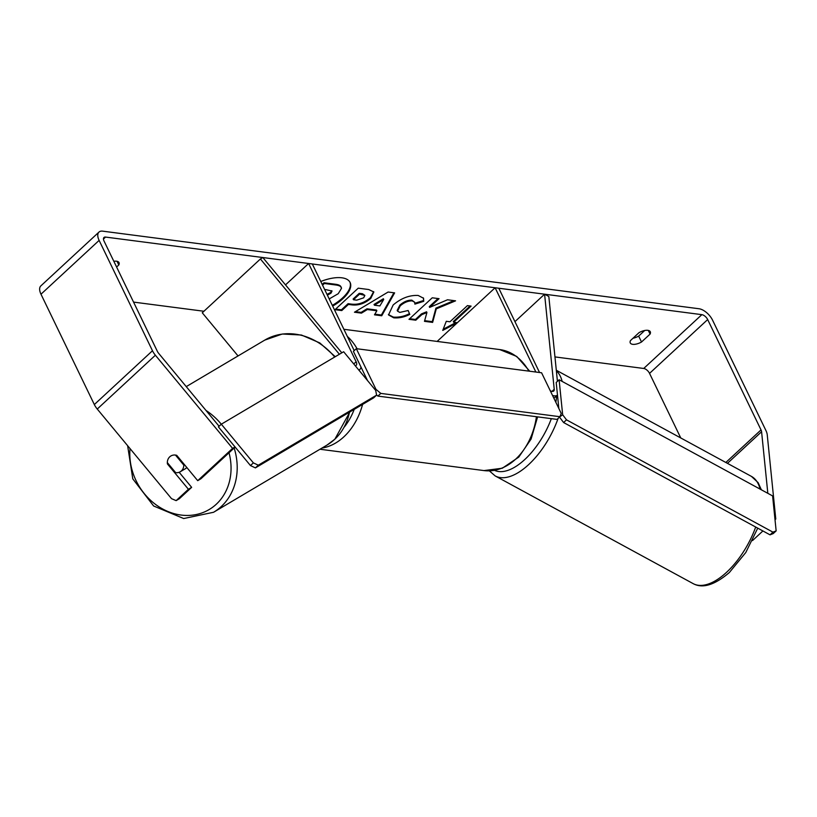 <?xml version="1.0" encoding="UTF-8"?>
<svg xmlns="http://www.w3.org/2000/svg" width="817" height="817" viewBox="0 0 817 817"><rect width="100%" height="100%" fill="white"/><g stroke="black" fill="none" stroke-linecap="round" stroke-linejoin="round"><path stroke-width="1.23" d="M355.232 365.73A5.505 2.778 47.2 0 0 356.192 365.322A5.505 2.778 47.2 0 0 356.13 361.757L308.622 263.493L312.308 263.973L354.2 350.626M341.812 352.821L262.839 257.539L260.409 258.979L202.269 312.788L238.043 355.946M358.786 370.009A11.009 5.556 47.2 0 0 359.929 369.355A11.009 5.556 47.2 0 0 360.951 366.976M285.511 284.888L308.622 263.493M260.409 258.979L339.382 354.261M514.945 321.632L544.592 294.191L554.222 389.29A5.505 2.778 -132.8 0 1 553.722 391.016A5.505 2.778 -132.8 0 1 550.26 390.73M557.48 395.04A11.009 5.556 -132.8 0 1 557.46 395.06A11.009 5.556 -132.8 0 1 552.517 395.408M539.537 372.511L498.799 288.238L495.122 287.758L535.86 372.031M437.136 341.424L495.122 287.758M544.592 294.191L548.83 296.5L557.429 381.335M332.672 306.099A30.944 13.838 154.2 0 0 350.115 282.488A30.944 13.838 154.2 0 0 341.863 277.8A30.944 13.838 154.2 0 0 320.775 281.497M650.077 334.092A9.171 4.105 154.2 0 0 650.281 331.722A9.171 4.105 154.2 0 0 647.83 330.334A9.171 4.105 154.2 0 0 639.027 332.652L630.479 340.577A9.171 4.105 154.2 0 0 630.264 342.936A9.171 4.105 154.2 0 0 641.519 342.006L650.077 334.092L648.3 330.415M113.839 261.317A9.171 4.105 -25.8 0 1 116.576 261.215A9.171 4.105 -25.8 0 1 119.016 262.604A9.171 4.105 -25.8 0 1 118.812 264.974L117.035 261.297M168.108 463.535L167.424 463.944L188.41 489.271L176.135 500.627L179.372 498.707L191.648 487.351L188.41 489.271M235.153 447.083L200.951 478.742L197.714 480.662L176.727 455.335A9.171 7.874 -120.6 0 0 170.896 455.968A9.171 7.874 -120.6 0 0 169.742 456.826A9.171 7.874 -120.6 0 0 167.424 463.944M436.278 308.877L455.569 300.83L447.502 299.778L429.619 307.417L439.056 298.675L432.254 297.797L409 319.324L415.802 320.203L421.817 314.637L426.923 312.533L424.462 321.336L432.632 322.398L436.278 308.877L435.921 308.132L453.946 300.615M376.841 310.777L367.333 309.541L361.471 313.136L354.455 312.227L388.116 292.026L394.631 292.874L381.733 315.77L374.492 314.831L376.841 310.777L376.484 310.041L366.976 308.806L367.333 309.541M118.812 264.974L116.596 267.026M219.089 426.249L158.631 353.301A5.505 2.778 -132.8 0 1 157.375 351.381L104.035 241.025A5.505 2.778 -132.8 0 1 103.973 237.471A5.505 2.778 -132.8 0 1 105.567 237.073L701.854 314.657A5.505 2.778 -132.8 0 1 707.675 319.559L761.025 429.916A5.505 2.778 -132.8 0 1 761.587 431.744L767.827 493.315M133.549 302.096L203.933 311.257M554.947 356.917L643.725 368.467A5.505 2.778 -132.8 0 1 649.546 373.379L680.765 437.963M457.326 322.735L442.743 330.405L446.286 321.295L449.973 321.775L467.406 305.629L471.092 306.109L453.649 322.255L457.326 322.735M370.775 298.419L370.714 298.481C364.709 303.546 358.408 305.67 351.79 304.864L348.42 304.424L341.782 310.572L334.98 309.694L358.234 288.166L368.743 289.535L373.849 292.006L370.775 298.419L370.356 297.745C364.351 302.801 358.05 304.935 351.433 304.118L348.062 303.689L348.42 304.424M409.828 314.382C404.507 317.129 399.135 318.273 393.712 317.823L388.535 314.943L393.151 304.986C401.167 298.195 409.511 295.019 418.181 295.468L423.553 298.246L423.737 301.32L414.873 304.128L414.699 302.27L412.228 300.901C408.204 300.758 404.201 302.402 400.228 305.834L397.552 311.154L399.809 312.411L408.163 310.511L409.47 313.636C404.149 316.393 398.778 317.537 393.355 317.088L388.381 314.565M197.714 480.662L232.59 448.37L155.383 355.221A12.847 6.485 -132.8 0 1 152.473 350.748L99.123 240.392A12.847 6.485 -132.8 0 1 98.98 232.079A12.847 6.485 -132.8 0 1 102.707 231.16L698.995 308.744A12.847 6.485 -132.8 0 1 712.587 320.203L765.938 430.559A12.847 6.485 -132.8 0 1 767.245 434.828L775.772 519.04L775.016 519.735M632.981 338.248A9.171 4.105 154.2 0 0 638.659 336.093L644.705 330.497M752.498 540.588L762.904 530.958M774.904 518.56L775.772 519.04M232.59 448.37L235.02 446.93M176.135 500.627L171.539 498.666L97.254 409.041A12.847 6.485 -132.8 0 1 94.333 404.558L40.983 294.212A12.847 6.485 -132.8 0 1 40.85 285.899L98.98 232.079M179.158 472.277L191.648 487.351M641.519 342.006L638.659 336.093M322.194 284.439L324.012 282.764L324.369 283.499L335.991 285.01C339.678 285.542 341.496 286.665 341.475 288.391L338.228 293.701L329.21 298.93M324.012 282.764L335.634 284.275C339.321 284.796 341.138 285.93 341.118 287.655M340.883 286.706L341.475 288.391M322.552 285.174L324.369 283.499M332.315 305.354A30.944 13.838 154.2 0 0 349.921 282.12M453.649 322.255L453.292 321.52L470.081 305.977M455.917 322.552L443.202 329.241M374.4 305.201L379.874 305.915L383.724 299.471L374.4 305.201L374.043 304.455L383.367 298.736L383.724 299.471M366.976 308.806L361.114 312.4L361.471 313.136M361.114 312.4L355.405 311.655M393.906 292.782L381.376 315.035L381.733 315.77M381.376 315.035L374.86 314.188M363.677 297.817L364.852 295.427L359.613 294.059L353.475 299.747L356.692 300.166L363.677 297.817M364.852 295.427L362.452 293.732L359.255 293.323L359.613 294.059M359.255 293.323L353.118 299.012L353.475 299.747M348.062 303.689L341.424 309.837L341.782 310.572M341.424 309.837L335.634 309.081M373.635 291.649L370.418 297.684M424.646 320.662L432.275 321.653L435.921 308.132M432.275 321.653L432.632 322.398M409.654 318.712L415.445 319.467L421.46 313.902L426.566 311.798L426.923 312.533M421.46 313.902L421.817 314.637M415.445 319.467L415.802 320.203M429.619 307.417L429.262 306.671L438.045 298.542M423.349 297.888L423.737 301.32M423.38 300.574L414.924 303.26M414.699 302.27L411.87 300.166C407.846 300.013 403.853 301.657 399.87 305.098L397.195 310.419L397.552 311.154M408.132 310.531L409.47 313.636M327.372 295.151L330.977 293.18L332.019 291.046L325.585 289.565L324.962 290.147M327.014 294.406L330.548 292.506L331.743 290.709M180.251 471.756A9.171 7.874 -120.6 0 0 181.405 470.898A9.171 7.874 -120.6 0 0 183.805 465.118L175.481 455.069A9.171 7.874 -120.6 0 0 170.896 455.968A9.171 7.874 -120.6 0 0 169.742 456.826A9.171 7.874 -120.6 0 0 167.342 462.606L175.665 472.655A9.171 7.874 -120.6 0 0 180.251 471.756L185.112 468.876A9.171 7.874 -120.6 0 0 186.266 468.018A9.171 7.874 -120.6 0 0 186.787 467.477M184.489 464.71L183.805 465.118M221.315 424.197L218.405 426.882L250.472 465.567L253.372 462.882L258.315 465.19L376.586 395.142L375.697 390.424L343.64 351.739L221.315 424.197L253.372 462.882M258.315 465.19L255.415 467.886L373.686 397.828L376.586 395.142M255.415 467.886L250.472 465.567M375.289 389.923L375.953 389.311L380.804 393.406L377.903 396.092L557.031 419.397L559.941 416.711L561.218 413.412L541.579 372.777L356.314 348.675L353.404 351.361L367.507 380.538M356.314 348.675L375.953 389.311M380.804 393.406L559.941 416.711M377.903 396.092L376.555 394.958M559.114 379.772L772.606 495.919L776.15 530.887L772.933 532.143L566.508 419.846L562.658 414.75L559.114 379.772L556.203 382.458L558.838 408.5M772.933 532.143L770.033 534.839L773.239 533.583L776.15 530.887M770.033 534.839L563.607 422.542L566.508 419.846M562.658 414.75L559.696 416.936M559.747 417.436L563.607 422.542M353.761 363.953L356.13 361.757M551.955 391.384L554.222 389.29M556.306 370.254L751.456 476.413A61.02 29.31 118.5 0 1 760.086 489.107M755.694 527.036A61.02 29.31 118.5 0 1 726.579 572.298A61.02 29.31 118.5 0 1 693.133 583.614L495.194 475.933A61.02 29.31 -61.5 0 0 528.64 464.618A61.02 29.31 -61.5 0 0 558.082 418.427M562.147 381.416A61.02 29.31 -61.5 0 0 556.357 370.775M556.643 395.826A56.424 27.104 118.5 0 1 555.836 402.281M551.342 418.661A56.424 27.104 118.5 0 1 524.78 459.522A56.424 27.104 118.5 0 1 494.622 470.367M103.453 239.034L105.567 237.073M643.725 368.467L701.854 314.657M727.436 463.351L761.587 431.744M725.843 462.483L761.025 429.916M649.546 373.379L707.675 319.559M97.254 409.041L155.383 355.221M94.333 404.558L152.473 350.748M40.983 294.212L99.123 240.392M335.634 284.275L335.991 285.01M362.452 293.732L362.809 294.477M370.356 297.745L370.714 298.481M351.433 304.118L351.79 304.864M393.355 317.088L393.712 317.823M411.87 300.166L412.228 300.901M399.87 305.098L400.228 305.834M399.809 305.16L400.167 305.895M330.619 292.445L330.977 293.18M330.548 292.506L330.905 293.242M234.162 448.002A61.02 52.37 59.4 0 1 221.223 506.56A61.02 52.37 59.4 0 1 213.554 512.279L183.692 518.54L153.637 505.999L132.793 478.864L127.626 445.673M130.036 448.584A56.424 48.438 -120.6 0 0 158.866 506.734A56.424 48.438 -120.6 0 0 216.28 504.242A56.424 48.438 -120.6 0 0 229.015 452.761M349.87 411.931L334.837 439.229L326.963 445.102A61.02 52.37 -120.6 0 0 334.633 439.383A61.02 52.37 -120.6 0 0 349.472 412.166M334.704 357.029A61.02 52.37 -120.6 0 0 264.769 340.107L186.245 386.625M206.017 410.471A61.02 52.37 59.4 0 1 221.295 424.207M365.117 375.595A61.02 45.058 97.4 0 1 365.291 377.873M362.605 404.384A61.02 45.058 97.4 0 1 321.939 448.084M344.427 426.882A56.424 41.677 -82.6 0 0 354.21 409.358M537.617 416.874L531.081 439.097L518.775 457.101L502.302 468.233L483.981 470.582A61.02 45.058 -82.6 0 0 536.422 416.721M528.865 371.122A61.02 45.058 -82.6 0 0 499.728 349.574L343.886 329.292M347.317 336.4A61.02 45.058 97.4 0 1 357.09 348.777M358.969 370.244L359.929 369.355M553.926 398.328L557.46 395.06M751.456 476.413L758.135 482.653L761.352 489.792M757.737 528.15L745.788 552.517L729.377 572.492C714.63 585.064 702.549 588.771 693.133 583.614M489.352 470.868L495.194 475.933M326.963 445.102L213.554 512.279M264.769 340.107L282.314 334.02L301.422 335.021L319.784 342.915L335.256 356.702M483.981 470.582L319.978 449.248M499.728 349.574L516.722 356.447L529.753 371.245"/></g></svg>

